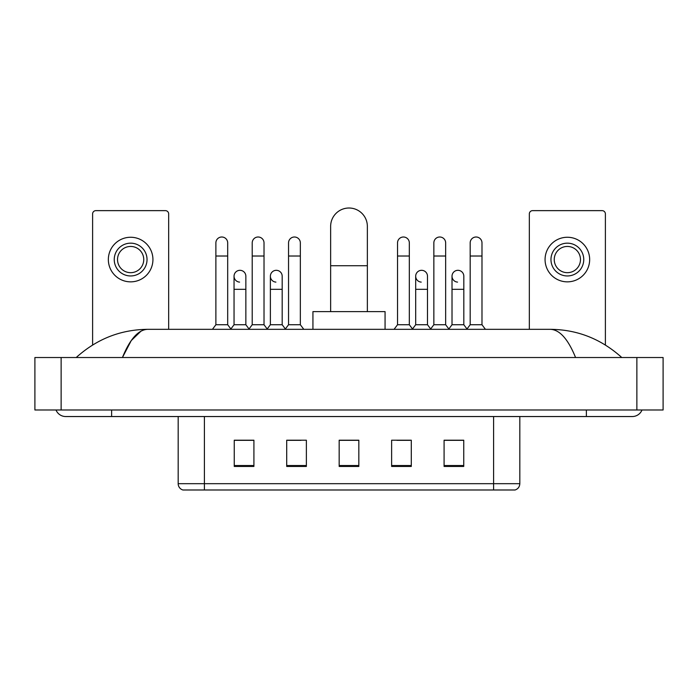<?xml version="1.0" encoding="UTF-8"?>
<svg xmlns="http://www.w3.org/2000/svg" width="698" height="698" viewBox="0 0 698 698"><rect width="100%" height="100%" fill="white"/><g stroke="black" fill="none" stroke-linecap="round" stroke-linejoin="round"><path stroke-width="1.05" d="M493.591 489.987L493.591 483.688L519.818 483.688C519.635 486.829 518.064 488.932 515.098 489.987L182.902 489.987A6.561 6.561 0 0 1 178.182 483.688L178.182 416.54M463.751 466.439L463.751 440.211L444.085 440.211L444.085 466.439L463.751 466.439M411.296 466.439L411.296 440.211L391.622 440.211L391.622 466.439L411.296 466.439M253.915 466.439L253.915 440.211L234.249 440.211L234.249 466.439L253.915 466.439M306.378 466.439L306.378 440.211L286.704 440.211L286.704 466.439L306.378 466.439M358.833 466.439L358.833 440.211L339.167 440.211L339.167 466.439L358.833 466.439M481.795 489.987L216.206 489.987M451.362 440.342L446.31 440.342M287.881 440.342L301.004 440.342M251.559 440.342L246.507 440.342M396.865 440.342L409.988 440.342M358.833 440.342L339.167 440.342M253.915 440.342L234.249 440.342M463.751 440.342L444.085 440.342M55.997 409.988A10.496 10.496 0 0 0 65.717 416.54A10.496 10.496 0 0 1 55.997 409.988A10.496 10.496 0 0 0 65.717 416.54L632.283 416.54A10.496 10.496 0 0 0 642.003 409.988A10.496 10.496 0 0 1 632.283 416.54A10.496 10.496 0 0 0 642.003 409.988A10.496 10.496 0 0 1 632.283 416.54M575.571 357.524C568.05 339.01 559.595 329.604 550.225 329.325L147.775 329.325C138.405 329.604 129.95 339.01 122.429 357.524L131.259 340.572L140.97 331.175M61.127 357.524L663.1 357.524L663.1 409.988L34.9 409.988L34.9 357.524L61.127 357.524L61.127 409.988M550.225 329.325C577.29 329.535 601.153 338.94 621.787 357.524L619.554 355.5M78.446 355.5L76.213 357.524C96.752 338.975 120.606 329.578 147.775 329.325M168.672 329.325L168.672 213.92A3.281 3.281 0 0 0 165.391 210.639L95.888 210.639A3.281 3.281 0 0 0 92.607 213.92L92.607 345.004M130.639 243.166A16.394 16.394 0 0 0 114.245 259.56A16.394 16.394 0 0 0 130.639 275.954A16.394 16.394 0 0 0 147.034 259.56A16.394 16.394 0 0 0 130.639 243.166M130.639 246.446A13.114 13.114 0 0 0 117.526 259.56A13.114 13.114 0 0 0 130.639 272.674A13.114 13.114 0 0 0 143.753 259.56A13.114 13.114 0 0 0 130.639 246.446M130.639 281.852A22.292 22.292 0 0 0 152.932 259.56A22.292 22.292 0 0 0 130.639 237.259A22.292 22.292 0 0 0 108.347 259.56A22.292 22.292 0 0 0 130.639 281.852M330.643 311.622L330.643 226.379A18.357 18.357 0 0 1 349 208.013A18.357 18.357 0 0 1 367.357 226.379A18.357 18.357 0 0 0 349 208.013M367.357 311.622L367.357 226.379M385.069 329.325L385.069 311.622L312.931 311.622L312.931 329.325M215.883 256.018L227.688 256.018L227.688 324.736L215.883 324.736L215.883 242.904A5.898 5.898 0 0 1 222.156 237.015A5.898 5.898 0 0 1 227.688 242.904A5.898 5.898 0 0 0 222.156 237.015M215.883 324.736L212.445 329.325M227.688 324.736L231.134 329.325M252.214 256.018L264.019 256.018L264.019 324.736L252.214 324.736L252.214 242.904A5.898 5.898 0 0 1 258.487 237.015A5.898 5.898 0 0 1 264.019 242.904A5.898 5.898 0 0 0 258.487 237.015M252.214 324.736L248.767 329.325M264.019 324.736L267.456 329.325M288.544 256.018L300.341 256.018L300.341 324.736L288.544 324.736L288.544 242.904A5.898 5.898 0 0 1 294.809 237.015A5.898 5.898 0 0 1 300.341 242.904A5.898 5.898 0 0 0 294.809 237.015M288.544 324.736L285.098 329.325M300.341 324.736L303.787 329.325M397.528 256.018L409.325 256.018L409.325 324.736L397.528 324.736L397.528 242.904A5.898 5.898 0 0 1 403.793 237.015A5.898 5.898 0 0 1 409.325 242.904A5.898 5.898 0 0 0 403.793 237.015M397.528 324.736L394.082 329.325M409.325 324.736L412.771 329.325M433.851 256.018L445.656 256.018L445.656 324.736L433.851 324.736L433.851 242.904A5.898 5.898 0 0 1 440.124 237.015A5.898 5.898 0 0 1 445.656 242.904A5.898 5.898 0 0 0 440.124 237.015M433.851 324.736L430.413 329.325M445.656 324.736L449.102 329.325M470.182 256.018L481.986 256.018L481.986 324.736L470.182 324.736L470.182 242.904A5.898 5.898 0 0 1 476.455 237.015A5.898 5.898 0 0 1 481.986 242.904A5.898 5.898 0 0 0 476.455 237.015M470.182 324.736L466.735 329.325M481.986 324.736L485.424 329.325M239.58 282.105A5.898 5.898 0 0 1 234.048 276.216A5.898 5.898 0 0 1 240.321 270.327A5.898 5.898 0 0 1 245.853 276.216L245.853 289.33L234.048 289.33L234.048 276.216M245.853 289.33L245.853 324.736L234.048 324.736L234.048 289.33M234.048 324.736L230.872 328.976M245.853 324.736L249.029 328.976M275.911 282.105A5.898 5.898 0 0 1 270.379 276.216A5.898 5.898 0 0 1 276.652 270.327A5.898 5.898 0 0 1 282.184 276.216L282.184 289.33L270.379 289.33L270.379 276.216M282.184 289.33L282.184 324.736L270.379 324.736L270.379 289.33M270.379 324.736L267.194 328.976M282.184 324.736L285.36 328.976M421.217 282.105A5.898 5.898 0 0 1 415.685 276.216A5.898 5.898 0 0 1 421.958 270.327A5.898 5.898 0 0 1 427.49 276.216L427.49 289.33L415.685 289.33L415.685 276.216M427.49 289.33L427.49 324.736L415.685 324.736L415.685 289.33M415.685 324.736L412.509 328.976M427.49 324.736L430.675 328.976M457.548 282.105A5.898 5.898 0 0 1 452.016 276.216A5.898 5.898 0 0 1 458.289 270.327A5.898 5.898 0 0 1 463.821 276.216L463.821 289.33L452.016 289.33L452.016 276.216M463.821 289.33L463.821 324.736L452.016 324.736L452.016 289.33M452.016 324.736L448.84 328.976M463.821 324.736L466.997 328.976M605.393 345.004L605.393 213.92A3.281 3.281 0 0 0 602.112 210.639L532.609 210.639A3.281 3.281 0 0 0 529.328 213.92L529.328 329.325M567.361 243.166A16.394 16.394 0 0 0 550.966 259.56A16.394 16.394 0 0 0 567.361 275.954A16.394 16.394 0 0 0 583.755 259.56A16.394 16.394 0 0 0 567.361 243.166M567.361 246.446A13.114 13.114 0 0 0 554.247 259.56A13.114 13.114 0 0 0 567.361 272.674A13.114 13.114 0 0 0 580.474 259.56A13.114 13.114 0 0 0 567.361 246.446M567.361 281.852A22.292 22.292 0 0 0 589.653 259.56A22.292 22.292 0 0 0 567.361 237.259A22.292 22.292 0 0 0 545.068 259.56A22.292 22.292 0 0 0 567.361 281.852M178.182 483.688L204.409 483.688L204.409 489.987M204.409 416.54L204.409 483.688L493.591 483.688L493.591 416.54M358.833 465.531L339.167 465.531M306.378 465.531L286.704 465.531M253.915 465.531L234.249 465.531M411.296 465.531L391.622 465.531M463.751 465.531L444.085 465.531M586.381 409.988L586.381 416.54M111.619 409.988L111.619 416.54M636.873 357.524L636.873 409.988M330.643 265.72L367.357 265.72M519.818 483.688L519.818 416.54M227.688 256.018L227.688 242.904M264.019 256.018L264.019 242.904M300.341 256.018L300.341 242.904M409.325 256.018L409.325 242.904M445.656 256.018L445.656 242.904M481.986 256.018L481.986 242.904"/></g></svg>
